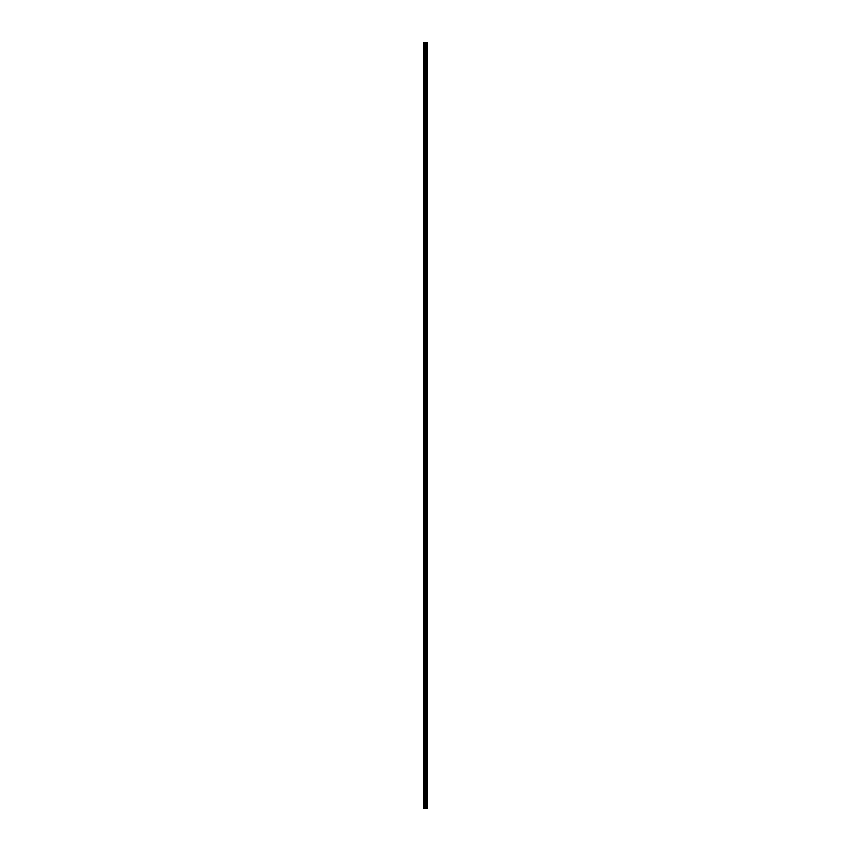 <?xml version="1.0" encoding="UTF-8"?>
<svg xmlns="http://www.w3.org/2000/svg" width="851" height="851" viewBox="0 0 851 851"><rect width="100%" height="100%" fill="white"/><g stroke="black" fill="none" stroke-linecap="round" stroke-linejoin="round"><path stroke-width="1.28" d="M424.809 808.45L427.415 808.45L427.415 42.55L423.585 42.55L423.585 808.45L424.809 808.45L424.809 42.55M427.33 42.55L427.298 808.45L427.33 42.55M425.894 808.45L425.894 42.55M425.521 808.45L425.521 42.55M423.745 808.45L423.745 42.55M426.904 808.45L426.904 42.55M426.851 808.45L426.851 42.55M426.372 808.45L426.372 42.55M426.319 808.45L426.319 42.55M425.915 808.45L425.915 42.55M425.734 808.45L425.734 42.55M425.021 808.45L425.021 42.55M424.277 808.45L424.277 42.55M424.064 808.45L424.064 42.55"/></g></svg>
